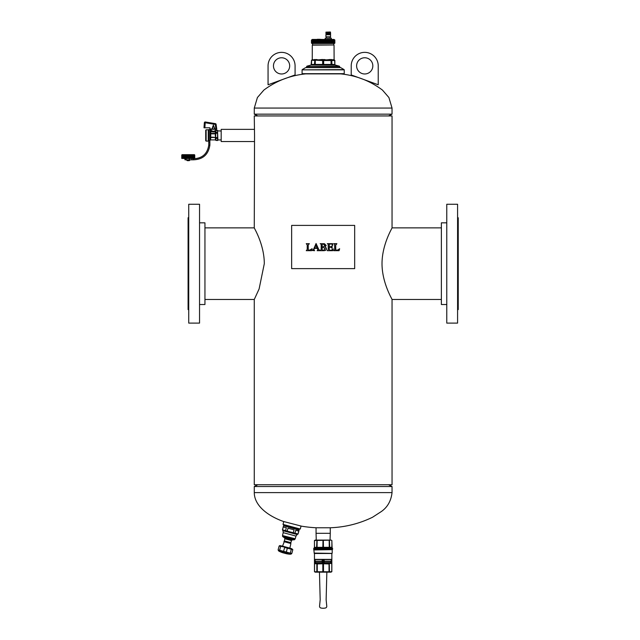 <?xml version="1.0" encoding="UTF-8"?>
<svg xmlns="http://www.w3.org/2000/svg" width="640" height="640" viewBox="0 0 640 640"><rect width="100%" height="100%" fill="white"/><g stroke="black" fill="none" stroke-linecap="round" stroke-linejoin="round"><path stroke-width="0.96" d="M339.736 67.52L339.704 66.56L306.616 66.56L339.384 66.168L335.328 65.08L334.808 64.44L335.328 65.08L331.176 65.056L331.024 60.168L331.752 60.536L331.088 60.176M314.8 60.168L311.896 60.048L311.464 60.544A0.424 0.424 90 0 1 311.672 60.176L311.464 64.464A0.64 0.64 -90 0 1 310.992 65.08L311.512 64.44L314.568 64.44L314.8 60.168L315.232 60.176L315.088 64.464A0.64 0.44 -90 0 1 314.76 65.08L314.104 65.056L314.568 64.44L315.28 64.44L314.76 65.08L322.872 65.08L322.416 65.056L322.656 64.44L323.664 64.44L323.904 65.056L323.448 65.08L331.176 65.056L331.04 64.44L331.624 64.464A0.64 0.464 -90 0 0 331.968 65.08L331.752 60.536L334.856 60.544A0.424 0.424 90 0 0 334.648 60.176L334.808 64.44L331.624 64.464L331.472 60.176M314.104 65.056L311.088 65.056L311.512 60.536L311.464 64.464M306.936 66.168L311.088 65.056M322.888 60.176L322.656 60.536L323.664 60.536L322.888 60.176L322.872 65.08L323.448 65.08L323.432 60.176M322.808 60.168L318.344 59.864L322.232 59.496L322.208 60.048L323.512 60.168M331.024 60.168L326.696 59.864L330.216 59.496A0.64 0.408 -90 0 0 330.416 60.048L331.512 60.168M322.232 59.496L328.024 60.024M333.696 60L332.984 59.864L334.064 59.496A0.64 0.632 -90 0 0 334.384 60.048L334.856 60.544L334.856 64.464L334.856 60.544L333.696 60M330.216 59.496L333.552 60.024M311.696 60.168L315.28 60.536L315.28 64.44L322.656 64.44L322.656 60.536L315.232 60.176M326.672 60.024L324.088 59.496M319.648 60.024L315.296 60.168M311.936 60.048L312.256 59.496L313.336 59.864L312.768 60.024M313.336 60.024L314.792 59.496A0.64 0.488 -90 0 1 314.552 60.048L315.904 60.048L316.104 59.496L318.328 59.864L314.504 59.512M312.56 43.488L312.56 44.976L333.76 44.976L333.76 43.488M331.528 59.496L332.976 59.864M314.792 59.496L313.344 59.864M333.76 44.976L312.28 45.136L312.256 59.496M327.624 32.144L328.04 34.424L326.352 34.768L326.536 32.144L326.536 33.912L327.04 33.912L326.688 32.144M328.04 34.424L326.456 34.632M325.208 39.36L331.32 39.36L331.312 38.168L325.216 38.168L325.12 39.448M311.464 43.064L311.464 40.296L311.888 43.488L334.432 43.488L334.856 43.064L334.832 40.264L334.008 39.448L312.312 39.448L311.608 40M324.52 43.112L324.632 39.792L324.632 43.224A34.472 23.152 -90 0 1 324.52 43.112L324.24 43.112A34.472 27.96 -90 0 1 324.104 43.224L323.832 43.224A34.472 24.88 -90 0 1 323.704 43.112L323.424 43.112A34.472 26.48 -90 0 1 323.296 43.224L323.024 43.224A34.472 26.48 -90 0 1 322.896 43.112L322.608 43.112A34.472 24.88 -90 0 1 322.488 43.224L322.216 43.224A34.472 27.96 -90 0 1 322.08 43.112L321.8 43.112A34.472 23.152 -90 0 1 321.688 43.224L321.416 43.224A34.472 29.296 -90 0 1 321.28 43.112L321 43.112A34.472 21.32 -90 0 1 320.896 43.224L320.632 43.224A34.472 30.496 -90 0 1 320.48 43.112L320.208 43.112A34.472 19.376 -90 0 1 320.112 43.224L319.848 43.224A34.472 31.544 -90 0 1 319.696 43.112L319.424 43.112A34.472 17.336 -90 0 1 319.344 43.224L319.088 43.224A34.472 32.432 -90 0 1 318.928 43.112L318.664 43.112A34.472 15.216 -90 0 1 318.592 43.224L318.344 43.224A34.472 33.168 -90 0 1 318.184 43.112L317.928 43.112A34.472 13.024 -90 0 1 317.864 43.224L317.624 43.224A34.472 33.744 -90 0 1 317.464 43.112L317.216 43.112A34.472 10.76 -90 0 1 317.16 43.224L316.928 43.224A34.472 34.152 -90 0 1 316.768 43.112L316.528 43.112A34.472 8.456 -90 0 1 316.488 43.224L316.272 43.224A34.472 34.4 -90 0 1 316.104 43.112L315.88 43.112A34.472 6.104 -90 0 1 315.848 43.224L315.64 43.224A34.472 34.472 90 0 1 315.472 43.112L315.264 43.112A34.472 3.72 -90 0 1 315.248 43.224L315.048 43.224A34.472 34.384 90 0 1 314.88 43.112L314.688 43.112A34.472 1.32 -90 0 1 314.68 43.224L314.496 43.224A34.472 34.12 90 0 1 314.328 43.112L314.152 43.112A34.472 1.088 -90 0 0 314.152 43.224L313.984 43.224A34.472 33.696 90 0 1 313.824 43.112L313.656 43.112A34.472 3.488 -90 0 0 313.672 43.224L313.52 43.224A34.472 33.112 90 0 1 313.36 43.112L313.208 43.112A34.472 5.872 -90 0 0 313.24 43.224L313.104 43.224A34.472 32.36 90 0 1 312.944 43.112L313.208 40M312.808 40L312.168 40.296L312.144 39.792L311.912 40.296L311.936 39.792L311.72 40.296L311.824 39.792M311.576 40.296L311.776 39.896M312.168 40.296L312.264 43.112A34.472 30.384 90 0 0 312.416 43.224L312.512 43.224A34.472 10.544 -90 0 1 312.464 43.112L312.464 43.112M312.808 43.112L312.808 43.112A34.472 8.232 -90 0 0 312.848 43.224L312.736 43.224A34.472 31.448 90 0 1 312.576 43.112L312.464 40M313.208 43.112L313.36 40L314.152 39.792L314.2 40.296L314.68 39.792L314.744 40.296L315.248 39.792L315.048 43.224M315.264 43.112L315.248 39.792L315.248 43.224M315.472 43.112L315.64 39.792L315.96 40.296L316.272 39.792L316.616 40.296L316.928 39.792L317.312 40.296L317.624 39.792L318.032 40.296L318.344 39.792L318.776 40.296L319.088 39.792L319.544 40.296L319.848 39.792L320.328 40.296L320.632 39.792L321.128 40.296L321.416 39.792L321.936 40.296L322.216 39.792L322.752 40.296L324.104 39.792L324.24 43.112M334.856 43.064L334.768 40L334.784 43.112A34.472 21.136 -90 0 1 334.68 43.224L334.696 43.224A34.472 22.984 90 0 0 334.808 43.112L334.768 43.112A34.472 24.72 90 0 1 334.648 43.224L334.616 43.224A34.472 19.184 -90 0 0 334.712 43.112L334.672 43.112A34.472 26.336 90 0 1 334.544 43.224L334.496 43.224A34.472 17.136 -90 0 0 334.576 43.112L334.52 43.112A34.472 27.824 90 0 1 334.384 43.224L334.32 43.224A34.472 15.008 -90 0 0 334.392 43.112L334.312 43.112A34.472 29.176 90 0 1 334.176 43.224L334.088 43.224A34.472 12.808 -90 0 0 334.152 43.112L334.056 43.112A34.472 30.384 90 0 1 333.904 43.224L333.808 43.224A34.472 10.544 -90 0 0 333.856 43.112L333.744 43.112A34.472 31.448 90 0 1 333.584 43.224L333.472 43.224A34.472 8.232 -90 0 0 333.512 43.112L333.376 43.112A34.472 32.36 90 0 1 333.216 43.224L333.08 43.224A34.472 5.872 -90 0 0 333.112 43.112L332.96 43.112A34.472 33.112 90 0 1 332.8 43.224L332.648 43.224A34.472 3.488 -90 0 0 332.664 43.112L332.496 43.112A34.472 33.696 90 0 1 332.336 43.224L332.168 43.224A34.472 1.088 -90 0 0 332.168 43.112L331.992 43.112A34.472 34.12 90 0 1 331.824 43.224L331.64 43.224A34.472 1.32 -90 0 1 331.632 43.112L331.44 43.112A34.472 34.384 90 0 1 331.272 43.224L331.072 43.224A34.472 3.72 -90 0 1 331.056 43.112L330.848 43.112A34.472 34.472 90 0 1 330.68 43.224L330.472 43.224A34.472 6.104 -90 0 1 330.44 43.112L330.216 43.112A34.472 34.4 -90 0 1 330.048 43.224L329.832 43.224A34.472 8.456 -90 0 1 329.792 43.112L329.552 43.112A34.472 34.152 -90 0 1 329.392 43.224L329.16 43.224A34.472 10.76 -90 0 1 329.104 43.112L328.856 43.112A34.472 33.744 -90 0 1 328.696 43.224L328.456 43.224A34.472 13.024 -90 0 1 328.392 43.112L328.136 43.112A34.472 33.168 -90 0 1 327.976 43.224L327.728 43.224A34.472 15.216 -90 0 1 327.656 43.112L327.392 43.112A34.472 32.432 -90 0 1 327.232 43.224L326.976 43.224A34.472 17.336 -90 0 1 326.896 43.112L326.624 43.112A34.472 31.544 -90 0 1 326.472 43.224L326.208 43.224A34.472 19.376 -90 0 1 326.112 43.112L325.84 43.112A34.472 30.496 -90 0 1 325.688 43.224L325.424 43.224A34.472 21.32 -90 0 1 325.32 43.112L325.32 40L324.632 39.792M325.32 43.112L325.424 39.792L325.992 40.296L326.208 39.792L326.776 40.296L326.976 39.792L327.544 40.296L327.728 39.792L328.288 40.296L328.456 39.792L329.008 40.296L329.16 39.792L329.704 40.296L329.832 39.792L330.36 40.296L330.472 39.792L330.984 40.296L331.824 39.792L332.12 40.296L332.168 39.792M332.12 40.296L332.168 43.112M333.112 43.112L333.112 40L332.648 39.792L332.624 40.296L332.336 39.792L332.336 43.224M332.8 43.224L332.648 39.792M333.512 43.112L333.216 39.792L333.216 43.224M333.856 43.112L333.584 39.792L333.584 43.224M334.168 40.152L333.904 43.224M334.408 40.296L334.176 43.224M334.832 40.296L334.68 39.792L334.856 40.296M334.152 40.296L334.152 43.112M332.624 40.296L332.664 43.112L332.664 40.04M331.632 43.112L331.632 40L331.44 43.112M330.848 43.112L330.848 40L331.056 43.112M330.216 43.112L330.216 40L330.44 43.112M329.832 39.792L329.832 43.224M329.552 43.112L329.552 40L329.792 43.112M329.16 39.792L329.16 43.224M328.856 43.112L328.856 40L329.104 43.112M328.456 39.792L328.456 43.224M328.136 43.112L328.136 40L328.392 43.112M327.392 43.112L327.392 40L327.656 43.112M326.624 43.112L326.624 40L326.896 43.112M325.84 43.112L325.84 40L326.112 43.112M323.424 43.112L323.424 40L323.704 43.112M323.024 43.224L323.024 39.792L323.296 43.224M322.608 43.112L322.608 40L322.896 43.112M322.216 43.224L322.216 39.792L322.488 43.224M321.8 43.112L321.8 40L322.08 43.112M321.416 39.792L321.416 43.224M321 43.112L321 40L321.28 43.112M320.632 43.224L320.632 39.792L320.896 43.224M320.208 43.112L320.208 40L320.48 43.112M319.848 39.792L319.848 43.224M319.424 43.112L319.424 40L319.696 43.112M319.088 39.792L319.088 43.224M318.664 43.112L318.664 40L318.928 43.112M318.344 39.792L318.344 43.224M317.928 43.112L317.928 40L318.184 43.112M317.624 39.792L317.624 43.224M317.216 43.112L317.216 40L317.464 43.112M316.928 43.224L316.928 39.792L317.16 43.224M316.528 43.112L316.528 40L316.768 43.112M316.272 39.792L316.272 43.224M315.88 43.112L315.88 40L316.104 43.112M314.688 43.112L314.688 40L314.88 43.112M314.496 43.224L314.496 39.792L314.68 43.224M314.2 40.296L314.152 43.112M313.696 40.296L313.656 43.112L313.656 40.04M313.52 43.224L313.672 39.792M313.104 43.224L313.24 39.792M312.168 43.112A34.472 12.808 -90 0 0 312.232 43.224L312.144 43.224A34.472 29.176 90 0 1 312.008 43.112L311.928 43.112A34.472 15.008 -90 0 0 312 43.224L311.936 43.224A34.472 27.824 90 0 1 311.8 43.112L311.744 43.112A34.472 17.136 -90 0 0 311.824 43.224L311.776 43.224A34.472 26.336 90 0 1 311.648 43.112L311.608 43.112A34.472 19.184 -90 0 0 311.704 43.224L311.672 43.224A34.472 24.72 90 0 1 311.552 43.112L311.536 43.112A34.472 22.984 90 0 0 311.624 43.224L311.64 43.224A34.472 21.136 -90 0 1 311.536 43.112L311.536 40.056M334.712 43.112L334.672 40M334.576 43.112L334.52 40M334.384 43.224L334.312 40M324.904 39.792L324.904 43.224A34.472 29.296 -90 0 0 325.04 43.112M314.152 43.224L313.984 39.792M312.416 43.224L312.416 39.792M312.008 40L311.936 43.224M311.8 40L311.744 43.112M311.648 40L311.608 43.112M311.552 40L311.536 43.112M320.048 39.344L321.448 39.448M320.672 39.344L321.64 39.448L320.6 39.424M317.888 39.296L319.928 39.296M319.072 39.448L320.752 39.44M325.928 36.808L330.52 36.896L330.608 34.768L325.928 34.768L325.928 36.808L330.608 36.808M328.64 34.768L328.64 33.912M326.088 34.768L326.016 33.912M329.496 32.144L329.496 33.912M328.368 33.912L328.368 32.088L328.368 33.912L328.776 32.088L328.776 33.912L329.168 32.088L329.304 33.912M329.168 33.912L329.112 32.144M328.776 33.912L328.696 32.144M327.96 33.912L327.84 32.144M327.552 33.912L327.424 32.144L327.424 33.912M327.04 32.144L327.216 33.912M326.536 33.912L326.4 32.144L326.4 33.912M325.968 33.912L325.968 32.144M325.928 32.144L330.352 32L330.608 33.912L330.48 32.088M329.528 33.912L330.568 33.912M328.272 33.912L328.272 32.144M329.672 33.912L329.672 32.144L329.848 33.912M329.992 33.912L329.848 32.144M329.992 32.144L330.136 33.912M330.256 33.912L330.136 32.144M330.256 32.144L330.36 33.912M330.448 33.912L330.36 32.144M330.448 32.144L330.52 33.912M340.632 67.608L305.688 67.608L340.632 67.608L344.088 69.6L302.088 69.856L344.232 69.856L344.232 73.672L302.088 73.672L302.088 69.856M294.904 538.888L282.744 535.624M283.888 541.648L290.904 543.528L284.408 541.36L282.504 546.2M290.904 543.528L289.848 548.104L282.52 546.136M278.496 550.776L278.128 549.808L278.624 550.856L290.176 554.224A29.776 29.776 0 0 1 286.416 553.72L282.68 552.72A29.776 29.776 0 0 1 279.176 551.28L278.496 550.776L279.176 551.28M285.44 552.68L286.312 552.056L283.6 551.328L284.064 552.304M279.104 550.08L283.6 551.328L284.632 547.48L287.344 548.2L286.312 552.056L290.288 553.12L291.32 549.264L292.672 549.632M279.328 551.04L279.624 550.264L279.328 551.04M290.16 553.944L290.288 553.12L291.808 553.472L291.04 554.12M288.952 547.928L289.08 548.624L291.32 549.264L291.448 548.64L288.952 547.928L279.304 546.048L280.664 546.408L279.624 550.264M290.344 554.216L291.808 553.472L292.824 549.68L291.448 548.64M289.08 548.624L287.344 548.2L287 547.448M285.304 547L279.968 545.568M279.872 545.552L280.856 545.808L280.664 546.408M286.664 547.352L288.736 547.856L286.664 547.352M280.488 545.92L285.76 547.328L279.992 545.576L279.144 546.016L278.128 549.808M283.752 525.768L299.112 530.104L283.752 525.768M298.224 529.56L284.536 525.888L298.28 529.664M295.248 538.76L282.664 535.608L295.248 538.76L295.968 536.08L283.224 532.664L282.976 530.728L297.152 534.528L295.968 536.08M221.176 139.896L217.872 139.992L217.544 130.344L217.56 132.592L215.784 132.176L215.6 133.48L210.496 133.448L215.432 133.424M185.336 158.728L185.336 159.824L186.096 159.824L186.096 158.728M209.872 140.64L209.872 129.576L208.76 129.576L208.76 142.52L209.872 142.52L209.872 140.64L208.76 140.64L209.872 140.64M208.76 142.52L208.76 145.192L209.872 145.192L209.872 142.52M186.096 159.824L193.248 159.824L193.248 158.728M209.872 145.192C208.36 154.648 202.824 159.528 193.248 159.824M208.76 145.192C207.312 153.968 202.168 158.48 193.328 158.728M181.768 155L181.768 158.408L182.088 154.68L194.424 154.68L194.744 158.408L194.744 155M189.96 160L189.32 160.64L187.192 160.64L186.56 160L189.96 159.824M183.016 154.928L181.936 154.936M182.624 154.92L181.976 154.952M182.088 154.952L182.08 158.408M182.16 154.96L182.16 158.448M182.232 154.968L182.232 158.44M182.32 154.968L182.32 158.44M182.416 154.976L182.416 158.432M182.528 154.984L182.528 158.424M183.16 154.928L182.744 154.92M182.64 154.984L182.64 158.424M182.76 154.992L182.76 158.416M182.896 154.992L182.896 158.416M183.472 154.936L183.032 154.896M183.032 155L183.032 158.408M183.64 158.432L183.312 154.936M183.184 155L183.184 158.408M183.336 155L183.336 158.408M183.824 158.512L184.008 154.896L184.008 158.512L184.008 154.896L183.504 154.896M183.504 155L183.504 158.408M183.672 155L183.672 158.408M183.848 155L183.848 158.408M184.008 154.896L184.224 158.512M184.032 155L184.032 158.408M186.184 154.896L186.384 158.512L186.384 154.896L185.952 154.896L186.152 158.512L185.72 158.512L185.912 154.896L185.488 154.896L185.68 158.512L185.264 158.512L185.456 154.896L185.048 154.896L185.232 158.512L185.016 154.896L184.8 158.512L184.224 154.896L184.424 158.512M184.224 155L184.224 158.408M184.424 155L184.424 158.408M184.624 154.992L184.624 158.416M184.832 154.992L184.832 158.416M185.048 154.984L185.048 158.424L185.032 154.952M185.264 154.984L185.264 158.424M185.48 158.464L185.48 154.944L185.488 158.432M185.72 154.968L185.72 158.432M187.4 158.512L187.616 154.896L187.616 158.512L187.152 158.512L187.368 154.896L186.912 154.896L187.12 158.512L186.664 158.512L186.872 154.896L186.424 154.896L186.632 158.512L185.952 158.512M185.952 154.968L185.952 158.44M186.184 154.96L186.184 158.448M186.424 154.952L186.424 158.456M186.912 154.936L186.912 158.472L186.904 154.92M187.904 154.896L188.368 154.896L188.368 158.512L188.112 154.896L187.648 154.896L187.904 158.504M187.616 158.512L187.648 154.904L187.648 158.496M188.368 158.512L188.616 154.896L188.368 158.512M188.152 154.896L188.152 158.512L188.152 154.896M188.616 158.504L188.616 154.896M188.864 154.896L188.864 158.496M189.36 158.512L189.4 154.896L189.112 158.512M189.848 158.512L190.568 158.512L190.368 154.896L190.128 158.512M189.848 154.944L189.848 158.464L189.856 154.92M189.608 154.896L189.608 158.512M190.096 154.952L190.096 158.456M190.128 154.896L189.888 158.512M190.328 154.96L190.328 158.448M190.568 154.968L190.568 158.44M190.8 158.512L190.832 154.896L190.568 158.512M190.8 154.968L190.8 158.432M191.04 158.464L191.04 154.944L191.024 158.432M191.248 158.512L191.064 154.896L191.248 158.512M191.248 154.984L191.248 158.424M191.472 154.984L191.472 158.424L191.48 154.952M191.472 154.896L191.472 158.512M191.68 154.992L191.68 158.416M191.68 154.896L191.68 158.512M191.888 154.992L191.888 158.416M191.888 154.896L191.888 158.512M192.096 155L192.096 158.408M192.096 154.896L192.096 158.512M192.288 155L192.288 158.408M192.288 154.896L192.32 158.512L192.848 158.512L192.696 154.896L192.512 158.512M192.48 155L192.48 158.408M192.664 155L192.664 158.408M192.848 155L192.848 158.408M193.016 155L193.016 158.408M192.848 154.896L192.88 158.432M193.176 155L193.176 158.408M194.008 158.496L193.2 158.472M193.336 155L193.336 158.408M194.008 154.912L193.2 154.936M193.48 155L193.48 158.408M193.624 154.992L193.624 158.416M193.752 154.992L193.752 158.416M193.88 154.984L193.88 158.424M193.992 154.984L193.992 158.424M194.096 154.976L194.096 158.432M194.192 154.968L194.192 158.44M194.28 154.968L194.28 158.44M194.36 154.96L194.36 158.448M194.424 154.952L194.432 158.408M181.768 158.408L194.744 158.408M216.76 129.064L216.104 124.368L216.76 129.064L209.952 129.064L209.952 127.792L204.856 127.792L205.208 122.752L204.352 122.768L204 127.792L204.856 127.792L204 127.792M216.104 124.368A0.848 0.848 0 0 0 215.4 123.648L215.272 124.416L216.104 124.368A0.848 0.848 0 0 0 215.4 123.648L205.336 121.984A0.848 0.848 0 0 0 204.352 122.768A0.848 0.848 0 0 1 205.336 121.984L205.208 122.752L215.272 124.416L215.928 129.064M214.52 129.064L213.384 125.168L212.256 129.064M212.208 123.192L205.336 121.984M213.368 123.384L214.192 123.448M215.4 123.648L214.24 123.456M206.128 141.104L206.128 129.792L205.704 130.216L205.704 140.68L206.128 141.104L208.256 141.104L208.256 129.792L208.76 130.296M213.448 131.36L213.36 132.016L210.832 131.656L210.168 130.768L210.832 135.448L210.352 137.04L210.624 137.464L215.6 137.416L215.784 140.096L215.904 138.424L217.56 138.296L217.56 132.592M210.352 137.04L215.6 137.416M217.544 137.76L215.72 137.464L215.232 135.448L215.6 133.48M215.648 133.776L216.088 133.232L217.56 133.232M215.6 134.04L215.904 133.472M215.904 132.472L215.72 133.432L216.088 132.664L215.232 131.776L215.232 133.424M210.832 137.464L210.496 140.072L210.496 137.448L215.432 137.464M215.592 134.088L215.592 136.808M215.6 136.856L215.784 134.072M215.784 138.72L215.784 136.824M210.496 140.072L210.168 130.768A0.848 0.784 -59.9 0 0 210.968 129.936L211.6 130.736L210.496 131.448M215.464 139.408L215.232 137.464M217.872 139.992L217.544 140.552L217.56 138.296M215.904 138.424L215.904 137.416M215.6 140.128L217.544 140.552L215.6 140.016M213.36 132.016L215.232 131.776M217.544 130.344L216.664 130.376L215.896 129.496L216.76 130.344L215.48 131.712L214.68 131L215.032 130.664L215.784 132.176M215.84 129.64L215.032 130.664M211.472 131.664L211.6 130.736L213.36 131.36L214.68 131L215.304 131.6M209.872 130.664L210.808 129.28L215.912 129.28L216.76 130.344M326.848 572.36L326.136 599.736L326.768 606.176A1.704 1.704 0 0 1 325.44 608A10.632 10.632 0 0 1 320.88 608A1.704 1.704 0 0 1 319.552 606.176L320.184 599.736L319.464 572.36M323.416 559.592L331.8 559.592L331.776 571.752L329.48 571.752L329.304 563.656L324.2 563.376L324.224 560.544L323.416 559.592L314.52 559.592L314.544 571.752L316.84 571.752L316.84 563.96L322.36 563.784L322.36 559.92L322.832 559.632L322.832 571.752L316.84 571.752M331.336 563.376L330.184 563.136L331.576 563.784L330.744 562.616L330.8 561.2A1974.504 1974.504 0 0 0 331.184 560.544L331.776 559.632M322.096 562.616L315.576 562.616L315.52 561.2A1974.504 1974.504 0 0 1 315.136 560.544L314.544 559.632M315.576 562.616L314.744 563.784L317.256 563.656L317.296 571.752M332.648 549.152L332.648 548.712L313.672 548.712L313.672 549.152L332.648 549.152L313.8 549.448L314.248 553.384L332.072 553.384L314.12 553.088M329.48 571.752L322.832 571.752M330.12 572.152L331.84 571.72L331.856 559.384L314.464 559.384L314.48 571.72L315.224 572.152L330.12 572.152M331.096 572.152L315.224 572.152M315.224 540.072L331.096 540.072L315.224 540.072L314.448 540.528L314.448 547.368L313.904 548.712M330.312 563.44L329.064 563.656M330.184 563.136L329.304 563.656M330.872 562.912L324.224 562.912L323.96 563.784L323.96 559.92M317.256 563.656L322.12 563.376L322.36 563.784M315.448 562.912L322.096 562.912L322.12 563.376L322.36 559.92M314.984 563.376L317.016 563.656M315.52 561.2L322.096 561.2L322.096 560.544M330.8 561.2L324.224 561.2L324.224 560.544M331.84 540.504L332.104 547.752L331.528 547.304L314.48 547.344L314.48 540.504L330.504 540.16M330.296 540.184L329.416 540.504L329.712 547.752L314.208 547.752L314.48 547.344M330.904 547.728L329.712 547.752L330.904 547.728M317.728 547.728L317.896 547.304L317.736 547.728L322.08 547.728L317.728 547.728L322.08 547.728L322.24 547.304M332.104 547.752L329.728 547.304M314.4 547.728L316.2 547.728L314.4 547.728L314.792 547.312L314.4 547.728M328.424 547.304L328.592 547.728L324.24 547.728L324.08 547.304M316.592 547.304L316.2 547.728M316.904 540.504L316.608 547.752M317.136 540.504L317.056 547.752M323 540.504L322.84 547.752M323.32 540.504L323.48 547.752M329.184 540.504L329.264 547.752M331.528 547.304L331.92 547.728L331.528 547.304M254.544 135.448L254.272 227.88C253.872 227.656 264.296 244.288 264.304 263.68L259.104 288.952L254.272 299.472L254.272 484.736L392.048 484.736L392.048 299.472C392.448 299.696 382.024 283.064 382.016 263.68C382.024 244.288 392.448 227.656 392.048 227.88L392.048 115.944L254.272 115.944L254.544 135.448M254.272 129.368L221.176 129.368L221.176 141.528L254.272 141.528M446.776 304.52L441.376 304.52L441.376 222.832L446.776 222.832M457.584 217.752L458.232 217.752L458.232 309.6L457.584 309.6M446.776 240.936L446.776 323.104L457.584 323.104L457.584 204.248L446.776 204.248L446.776 240.936M392.04 486.52L254.28 486.52L254.28 492.616A68.88 35.344 180 0 0 283.28 521.432L301.584 526.176A68.88 35.344 180 0 0 316.056 527.768L330.264 527.768C345.104 527.216 359.184 523.72 372.504 517.272L381.32 511.552C387.52 507.216 391.096 500.904 392.04 492.616L392.04 486.52L388.504 484.736M299.816 525.784L300.352 525.912M254.272 227.88L204.944 227.88M291.648 225.4L291.648 268.624L354.672 268.624L354.672 225.4L291.648 225.4M319.888 250.696L317.128 250.696L317.84 250.072L317.632 249.352A465.672 35.72 -112.7 0 1 317.216 248.344L314.496 248.344A438.36 51.872 113.6 0 0 314.024 249.448L313.848 250.064L314.656 250.696L312.464 250.504L313.608 249.288L316.064 243.512L318.688 249.352L319.888 250.504L317.12 250.696L317.84 250.072L317.632 249.352A465.8 35.736 -112.7 0 1 317.216 248.344L317.216 248.344M309.264 250.248L312.168 248.784A763.224 119.096 107.7 0 0 311.568 250.696L306.256 250.696L307.232 249.448L307.232 244.912L306.256 243.672L309.344 243.672L308.2 245.032L308.272 250.032L309.76 250.248L312 248.752M323.216 243.672L324.584 243.792L326.176 245.544L324.904 247.112L326 247.608L326.504 248.768C326.576 250 325.576 250.64 323.496 250.696L320.184 250.696L321.192 249.448L321.192 244.912L321.048 244.088L320.184 243.672L324.584 243.792L326.176 245.544L324.904 247.112L326 247.608L326.504 248.768C326.576 250 325.576 250.64 323.496 250.696M331.2 244.056L329.28 244.056L329.28 246.824L331.616 246.64L332.104 245.808L332.104 248.256L330.816 247.208L329.28 247.208L329.28 249.52L329.864 250.312L331.048 250.312L333.28 248.928A647.976 87.12 109.2 0 1 332.672 250.696L327.296 250.696L328.296 249.448L328.16 244.064L327.296 243.672L332.68 243.672L332.56 245.216L331.928 244.136L331.2 244.056M333.728 243.672L336.848 243.672L335.704 245.032L335.776 250.032L337.264 250.248L339.648 248.784A763.224 170.816 108 0 1 339.064 250.696L333.728 250.696L334.72 249.448L334.584 244.088L333.728 243.672L336.8 243.856M336.848 243.856L335.696 245.032L335.696 249.44L335.776 250.032L337.264 250.248M333.728 250.504L334.608 250.208M339.48 248.752L339.64 248.784A763.472 170.872 108 0 1 339.056 250.696L333.728 250.696M327.296 243.672L332.68 243.672L332.752 245.216M333.072 248.928L333.272 248.928A648.176 87.152 109.2 0 1 332.672 250.696L327.296 250.696M331.048 250.312L329.864 250.312M329.28 247.208L329.28 249.52L329.856 250.312M331.92 245.808L331.92 248.256M329.28 244.056L329.28 246.824M322.192 244.128L322.192 246.832L323.168 246.904L325.088 245.504L323.12 244.016L322.192 244.128M322.192 247.304L322.192 250.192L323.384 250.328L325.312 248.864L323.104 247.264L322.192 247.304M320.184 250.696L321.2 249.448L321.2 244.912L321.048 244.088L320.184 243.672M311.568 250.696L306.264 250.696L307.24 249.448L307.24 244.912L306.264 243.672L309.344 243.672M317.056 247.96L315.88 245.12L314.664 247.96L317.056 247.96L315.88 245.12M314.656 250.696L312.472 250.504L313.608 249.288L316.072 243.512M392.048 299.472L441.376 299.472M306.136 73.872L340.552 73.872L306.136 73.872M257.816 115.944L254.28 114.16L392.04 114.16L392.04 108.064L254.28 108.064L257.408 97.536L263.872 90.072C276.272 80.832 290.232 75.432 305.76 73.872L305.76 73.672M188.736 309.6L188.088 309.6L188.088 217.752L188.736 217.752M199.544 222.832L204.944 222.832L204.944 304.52L199.544 304.52M199.544 286.416L199.544 204.248L188.736 204.248L188.736 323.104L199.544 323.104L199.544 286.416M300.28 529.024L299.176 529.24L283.712 525.096L283.016 524.4L300.28 529.024L301.064 526.088M282.976 530.728L282.448 529.824L287.216 531.104L287.984 528.224L294.064 529.856L293.296 532.728L298.064 534.008L299.112 530.104M285.552 530.656L286.32 527.776L283.28 526.96L282.504 529.84M298 533.992L298.776 531.112L295.736 530.296L294.96 533.176M287.384 531.224L293.296 532.728M316.256 539.864L316.056 533.312L330.264 533.312L330.056 539.864M351.216 74.944L378.232 84.776L378.232 65.864A13.504 13.504 0 0 0 364.72 52.36A13.504 13.504 0 0 0 351.216 65.864L351.216 74.944M356.616 65.864A8.104 8.104 0 0 1 368.776 58.848A8.104 8.104 0 0 1 368.776 72.888A8.104 8.104 0 0 1 356.616 65.864M268.064 65.872L268.064 84.784L295.08 74.952L295.08 65.872A13.504 13.504 0 0 0 281.576 52.368A13.504 13.504 0 0 0 268.064 65.872M289.68 65.872A8.104 8.104 0 0 1 277.52 72.896A8.104 8.104 0 0 1 277.52 58.856A8.104 8.104 0 0 1 289.68 65.872M331.04 60.536L323.664 60.536L323.664 64.44L331.04 64.44L331.04 60.536M314.352 65.08L314.848 60.176M334.064 59.496L334.424 60.048M333.856 43.064L333.856 40.248M334.416 40.184L334.416 43.072L334.392 40.224M334.576 43.072L334.576 40.168M334.712 43.08L334.712 40.112M334.808 43.112L334.784 40.056M311.744 43.072L311.744 40.168M311.608 43.08L311.608 40.112M313.656 43.088L313.656 40.08M315.64 43.224L315.64 39.792M315.848 43.224L315.848 39.792M316.488 43.224L316.488 39.792M317.864 43.224L317.864 39.792M318.592 43.224L318.592 39.792M319.344 43.224L319.344 39.792M320.112 43.224L320.112 39.792M321.688 43.224L321.688 39.792M323.832 43.224L323.832 39.792M324.104 43.224L324.104 39.792M325.424 43.224L325.424 39.792M325.688 43.224L325.688 39.792M326.208 43.224L326.208 39.792M326.472 43.224L326.472 39.792M326.976 43.224L326.976 39.792M327.232 43.224L327.232 39.792M327.728 43.224L327.728 39.792M327.976 43.224L327.976 39.792M328.696 43.224L328.696 39.792M329.392 43.224L329.392 39.792M330.048 43.224L330.048 39.792M330.472 43.224L330.472 39.792M330.68 43.224L330.68 39.792M331.072 43.224L331.072 39.792M331.272 43.224L331.272 39.792M331.64 43.224L331.64 39.792M331.824 43.224L331.824 39.792M332.664 43.088L332.664 40.08M312.464 43.064L312.464 40.248M312.736 43.224L312.736 39.792M311.904 40.184L311.904 43.072L311.928 40.224M312.144 43.224L312.144 39.792M317.264 39.296L319.328 39.296M319.328 39.44L317.016 39.448M291.464 540.56L290.904 542.656L285.904 541.32L284.328 540.896L284.888 538.8L291.464 540.56L292.208 539.936L294.48 539.736L294.968 538.992M284.888 538.8L284.552 537.88L292.208 539.936M284.552 537.88L282.688 536.576L294.48 539.736M282.688 536.576L282.52 536.12L294.848 539.424M287.424 553.488L287.968 552.768M189.368 159.824L189.368 158.728M191.856 159.824L191.856 158.728M214.904 129.064L213.384 125.096L211.872 129.064M210.352 133.848L215.64 133.848M210.496 134.24L210.496 136.648M217.544 133.128L216.088 133.232M217.56 137.664L216.088 137.664M216.088 132.592L217.544 132.664M216.088 138.296L217.544 138.232M217.56 140.52L215.904 140.392M210.832 131.656L210.832 133.424M313.992 549.648L332.328 549.648L314.12 549.952M331.984 553.48L314.336 553.48L332.072 553.384M330.744 561.416L324.224 561.416M315.576 561.416L322.096 561.416M330.744 562.616L324.224 562.616M323.488 571.752L323.488 563.752L322.832 563.752M323.488 559.632L323.488 563.752M329.024 571.752L329.024 563.96L323.96 563.784M331.184 563.224L331.184 560.544M331.576 563.784L331.576 559.92M315.136 563.224L315.136 560.544M314.744 563.784L314.744 559.92M332.416 548.712L332.416 548.16L313.904 548.16M392.04 492.616L254.28 492.616M306.616 66.56L306.584 67.52M335.328 65.08L334.856 64.464M311.896 60.048L312.216 59.496M334.04 45.136L334.104 59.496M326.352 36.896L326.352 38.168M330.176 36.896L330.176 38.168M333.864 43.08L333.864 40.128M334.608 43.064L334.608 40.208M334.744 43.064L334.744 40.24M311.712 43.064L311.712 40.208M311.576 43.064L311.576 40.24M312.456 43.08L312.456 40.128M330.48 34.768L330.48 33.912M282.52 536.12L282.64 535.688M290.904 542.656L290.376 542.96M284.328 540.896L284.624 541.416M289.848 548.104L291.176 548.552M291.808 553.472L292.824 549.68L291.76 548.688M281.832 546.032L281.136 545.864M285.368 525.536L284.952 525.648M282.512 535.344L283.224 532.664M221.176 130.992L217.872 130.904M184.952 159.824L184.952 158.728M181.792 155L181.792 158.408L181.816 155M181.848 155L181.848 158.408M181.896 155L181.896 158.408M181.944 155L181.944 158.408M182.008 155L182.008 158.408M182.168 154.992L182.168 158.408M182.256 154.992L182.256 158.416M182.36 154.992L182.36 158.416M182.464 154.992L182.464 158.416M182.584 154.992L182.584 158.416M182.712 154.984L182.712 158.424M182.848 154.984L182.848 158.424M182.992 154.984L182.992 158.424M183.144 154.976L183.144 158.424M183.296 154.976L183.296 158.432M183.464 154.976L183.464 158.432M184.008 154.968L184.008 158.44M184.2 154.96L184.2 158.448M184.4 154.96L184.4 158.448M184.608 154.952L184.608 158.448M184.816 154.952L184.816 158.456M185.256 154.944L185.256 158.464M185.712 154.936L185.712 158.472M185.944 154.936L185.944 158.472M186.184 154.928L186.184 158.48M186.416 154.928L186.416 158.48M190.096 154.928L190.096 158.48M190.336 154.928L190.336 158.48M190.576 154.936L190.576 158.472M190.808 154.936L190.808 158.472M191.264 154.944L191.264 158.464M191.696 154.952L191.696 158.456M191.912 154.952L191.912 158.448M192.112 154.96L192.112 158.448M192.312 154.96L192.312 158.448M192.512 154.968L192.512 158.44M193.048 154.976L193.048 158.432M193.216 154.976L193.216 158.432M193.376 154.976L193.376 158.424M193.528 154.984L193.528 158.424M193.672 154.984L193.672 158.424M193.808 154.984L193.808 158.424M193.936 154.992L193.936 158.416M194.048 154.992L194.048 158.416M194.16 154.992L194.16 158.416M194.264 154.992L194.264 158.416M194.352 154.992L194.352 158.408M194.504 155L194.504 158.408M194.568 155L194.568 158.408M194.624 155L194.624 158.408M194.664 155L194.664 158.408M194.704 155L194.704 158.408L194.728 155M212.136 123.104L212.552 123.176M210.832 139.912L215.232 139.912M208.76 140.592L208.256 141.104M206.128 129.792L208.256 129.792M332.2 549.952L332.2 553.088M314.464 553.776L314.464 559.384M331.856 553.776L331.856 559.384M331.096 540.072L331.872 540.528L331.872 547.368L332.416 548.16M257.816 484.736L254.28 486.52M204.944 299.472L254.272 299.472M441.376 227.88L392.048 227.88M340.56 73.672L340.56 73.872C356.088 75.432 370.048 80.832 382.448 90.072L388.912 97.536L392.04 108.064M254.28 114.16L254.28 108.064M388.504 115.944L392.04 114.16M283.016 524.4L283.768 521.608M282.448 529.824L283.496 525.92M297.152 534.528L298.064 534.008M316.056 527.768L316.056 533.312M330.264 527.768L330.264 533.312M305.688 67.608L302.232 69.6"/></g></svg>
